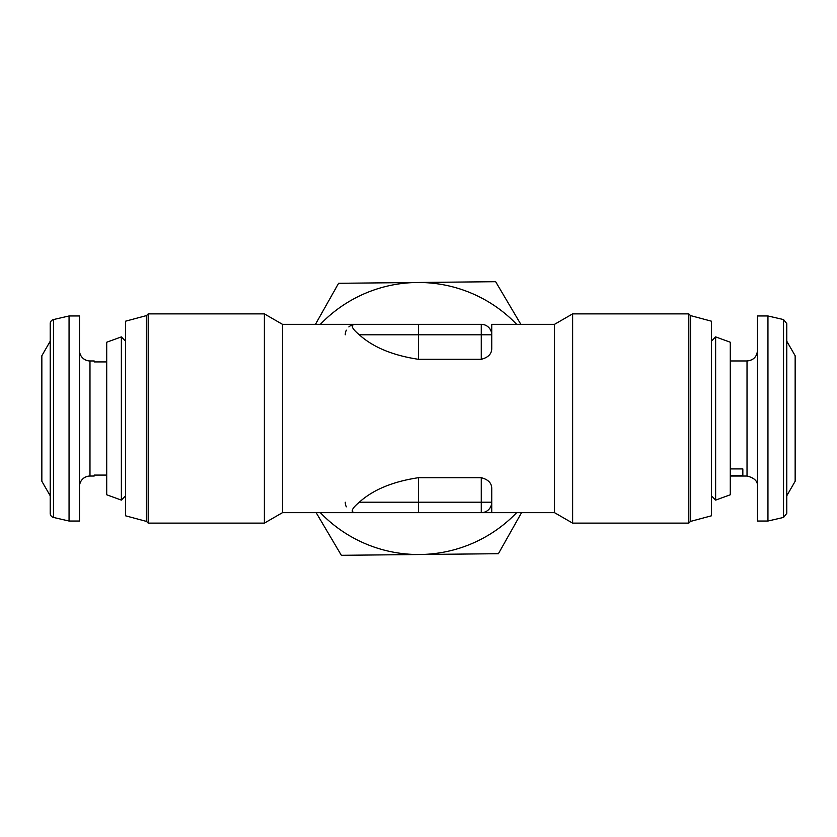 <?xml version="1.0" encoding="UTF-8"?>
<svg xmlns="http://www.w3.org/2000/svg" width="837" height="837" viewBox="0 0 837 837"><rect width="100%" height="100%" fill="white"/><g stroke="black" fill="none" stroke-linecap="round" stroke-linejoin="round"><path stroke-width="1.26" d="M53.463 517.433L53.463 319.567A4.185 4.185 0 0 0 50.22 323.647L50.22 513.353A4.185 4.185 0 0 0 53.463 517.433L69.052 521.032L69.052 315.967L79.515 315.967L79.515 521.032L69.052 521.032M50.22 495.776L41.85 481.275L41.85 355.725L50.22 341.224M106.717 361.919L94.162 361.919L94.162 360.956L89.977 360.956A10.462 10.462 0 0 1 79.515 350.494M94.162 476.044L94.162 475.081L94.162 476.044L89.977 476.044L89.977 360.956M94.162 475.081L106.717 475.081M79.515 486.506A10.462 10.462 0 0 1 89.977 476.044M53.463 319.567L69.052 315.967M730.282 468.908L742.837 468.908L742.837 475.5L730.282 475.5M786.78 341.224L795.15 355.725L795.15 481.275L786.78 495.776M767.947 315.967L757.485 315.967L757.485 521.032L767.947 521.032L767.947 315.967L783.537 319.567L783.537 517.433L767.947 521.032M783.537 319.567L786.78 323.647L786.78 513.353L783.537 517.433M715.635 500.107L730.282 494.772L730.282 342.228L715.635 336.892L715.635 500.107L711.45 495.922M121.365 336.892L106.717 342.228L106.717 494.772L121.365 500.107L121.365 336.892L125.55 341.077M690.525 315.591L711.45 321.199L711.45 515.801L690.525 521.409L690.525 315.591L688.809 313.875L688.809 523.125L572.634 523.125L572.634 313.875L688.809 313.875M146.475 521.409L146.475 315.591L148.191 313.875L148.191 523.125L146.475 521.409L125.55 515.801L125.55 321.199L146.475 315.591M282.487 324.337L264.366 313.875L264.366 523.125L282.487 512.662L282.487 324.337L481.275 324.337A10.462 10.462 0 0 1 491.737 334.8L491.737 324.337L554.512 324.337L554.512 512.662L572.634 523.125M282.487 512.662L355.725 512.662C350.128 512.432 351.331 508.938 359.314 502.2C373.114 489.729 392.835 481.557 418.5 477.686L418.5 502.2L491.737 502.2L491.737 512.662L355.725 512.662L418.5 512.662L418.5 502.2L359.314 502.2M491.737 502.2A10.462 10.462 0 0 1 481.275 512.662A10.462 10.462 0 0 0 491.737 502.2L491.737 488.682C491.832 483.231 488.337 479.57 481.275 477.686L418.5 477.686M481.275 359.314C488.337 357.441 491.832 353.779 491.737 348.318L491.737 334.8L481.275 334.8L481.275 359.314L418.5 359.314C392.867 355.453 373.135 347.282 359.314 334.8C351.331 328.083 350.138 324.589 355.725 324.337A10.462 10.462 0 0 0 348.851 326.911M481.275 324.337L481.275 334.8L418.5 334.8L418.5 324.337L375.363 324.337M346.34 330.165A10.462 10.462 0 0 0 345.262 334.8M355.725 512.662A10.462 10.462 0 0 1 352.115 512.024A10.462 10.462 0 0 0 355.725 512.662M346.34 506.835A10.462 10.462 0 0 1 345.262 502.2A10.462 10.462 0 0 0 346.34 506.835M94.162 360.956L94.162 361.919M316.156 512.662L341.36 555.308L498.402 553.707L521.545 512.662M520.844 324.337L495.64 281.692L338.598 283.293L315.455 324.337M516.649 512.662A136.012 136.012 0 0 1 320.351 512.662M320.351 324.337A136.012 136.012 0 0 1 516.649 324.337M730.282 360.956L747.022 360.956L747.022 476.044C754.419 477.833 757.914 481.317 757.485 486.506M481.275 477.686L481.275 512.662M359.314 334.8L418.5 334.8L418.5 359.314M730.282 476.044L747.022 476.044M747.022 360.956C753.373 360.339 756.868 356.844 757.485 350.494M711.45 341.077L715.635 336.892M125.55 495.922L121.365 500.107M491.737 512.662L554.512 512.662M264.366 523.125L148.191 523.125M264.366 313.875L148.191 313.875M554.512 324.337L572.634 313.875M690.525 521.409L688.809 523.125"/></g></svg>

